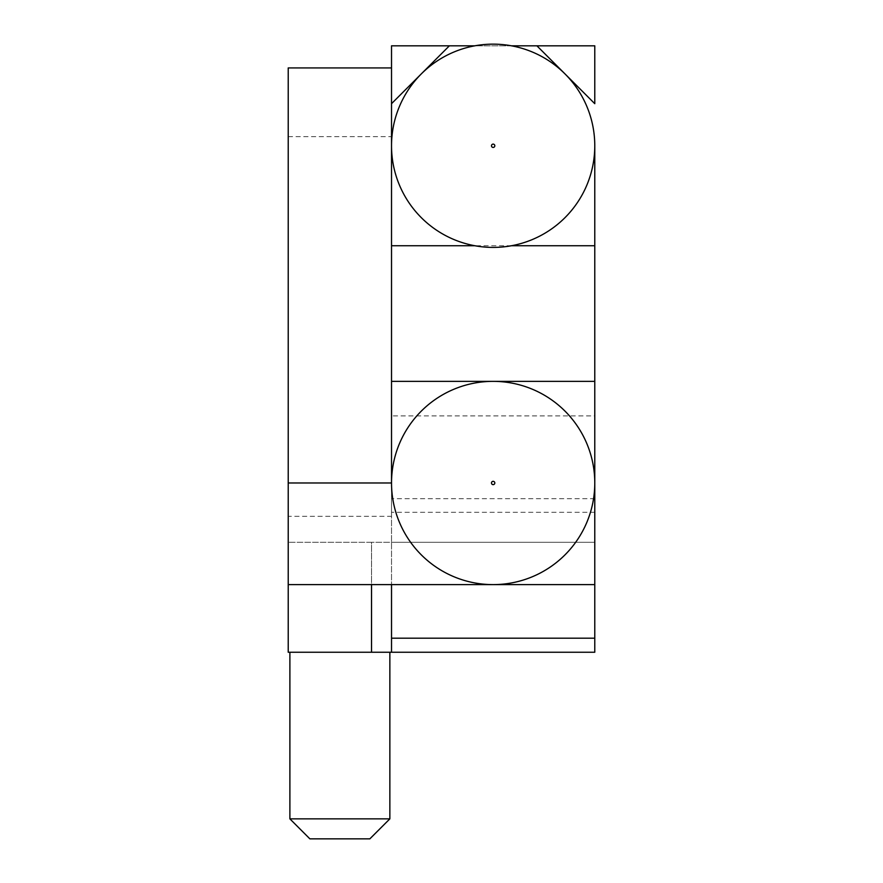 <?xml version="1.0" encoding="UTF-8"?>
<svg xmlns="http://www.w3.org/2000/svg" width="883" height="883" viewBox="0 0 883 883"><rect width="100%" height="100%" fill="white"/><g stroke="black" fill="none" stroke-linecap="round" stroke-linejoin="round"><path stroke-width="0.66" stroke-dasharray="4.42 3.31" d="M594.778 482.979A101.633 101.633 0 0 0 493.144 381.357A101.633 101.633 0 0 0 391.522 482.979A101.633 101.633 0 0 0 493.144 584.612A101.633 101.633 0 0 0 594.778 482.979M594.778 145.783A101.633 101.633 0 0 0 421.29 73.918A101.633 101.633 0 0 0 511.478 245.739A101.633 101.633 0 0 0 594.778 145.783M289.889 818.861L309.878 838.85L369.856 838.85L339.867 838.85L369.856 838.85L389.856 818.861L289.889 818.861L339.867 818.861L289.889 818.861L289.889 652.25L391.522 652.25L391.522 136.633L391.522 584.612M594.778 652.25L594.778 542.294L288.222 542.294L288.222 584.612L288.222 542.294L371.522 542.294L371.522 584.612M288.222 67.936L288.222 652.25L339.867 652.25L289.889 652.25M288.222 136.633L391.522 136.633M594.778 103.686L594.778 45.817L391.522 45.817L391.522 516.301L391.522 381.357L594.778 381.357L594.778 584.612L594.778 542.294L391.522 542.294L594.778 542.294L594.778 245.739M511.478 45.817L474.822 45.817M511.478 245.739L474.822 245.739M371.522 652.25L371.522 542.294L594.778 542.294L594.778 415.893L391.522 415.893L391.522 482.979L288.222 482.979L288.222 516.301L391.522 516.301M288.222 516.301L288.222 482.979M391.522 381.357L391.522 415.893M594.778 381.357L594.778 415.893M594.778 512.306L391.522 512.306M594.778 498.685L391.522 498.685M389.856 818.861L389.856 652.25"/><path stroke-width="1.32" d="M594.778 584.612L594.778 482.979A101.633 101.633 0 0 1 493.144 584.612A101.633 101.633 0 0 1 391.522 482.979A101.633 101.633 0 0 1 493.144 381.357A101.633 101.633 0 0 1 594.778 482.979L594.778 381.357L391.522 381.357L391.522 482.979L288.222 482.979L288.222 584.612L594.778 584.612L594.778 652.25L391.522 652.25L391.522 584.612M474.822 45.817L449.381 45.817L391.522 103.686L391.522 145.783A101.633 101.633 0 0 1 493.144 44.15A101.633 101.633 0 0 1 594.778 145.783L594.778 245.739L594.778 145.783A101.633 101.633 0 0 1 493.144 247.406A101.633 101.633 0 0 1 391.522 145.783L391.522 381.357M389.856 818.861L369.856 838.85L309.878 838.85L289.889 818.861L389.856 818.861L389.856 652.25M536.908 45.817L594.778 45.817L594.778 103.686L536.908 45.817L511.478 45.817M474.822 245.739L391.522 245.739M371.522 584.612L371.522 652.25L391.522 652.25M371.522 652.25L288.222 652.25L288.222 584.612M288.222 482.979L288.222 67.936L391.522 67.936M391.522 103.686L391.522 45.817L449.381 45.817M594.778 381.357L594.778 245.739L511.478 245.739M494.811 482.979A1.667 1.667 0 0 0 493.144 481.323A1.667 1.667 0 0 0 491.478 482.979A1.667 1.667 0 0 0 493.144 484.646A1.667 1.667 0 0 0 494.811 482.979M494.811 145.783A1.667 1.667 0 0 0 493.144 144.117A1.667 1.667 0 0 0 491.478 145.783A1.667 1.667 0 0 0 493.144 147.439A1.667 1.667 0 0 0 494.811 145.783M594.778 638.177L391.522 638.177M594.778 145.783A101.633 101.633 0 0 1 493.144 247.406A101.633 101.633 0 0 1 391.522 145.783M594.778 482.979A101.633 101.633 0 0 1 493.144 584.612A101.633 101.633 0 0 1 391.522 482.979M289.889 818.861L289.889 652.25"/></g></svg>
